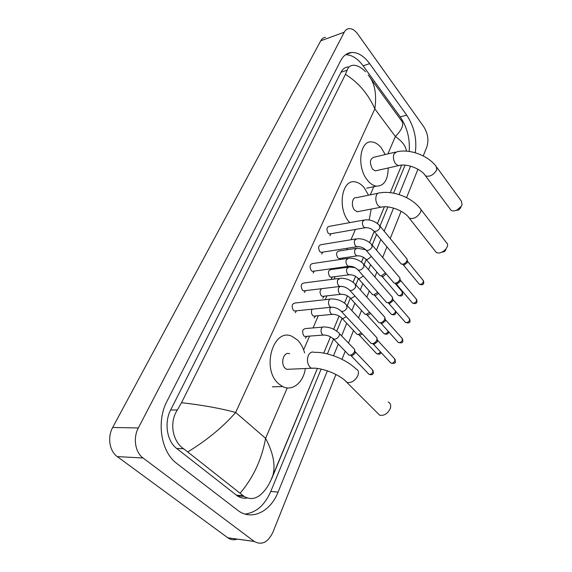 <?xml version="1.0" encoding="UTF-8"?>
<svg xmlns="http://www.w3.org/2000/svg" width="572" height="572" viewBox="0 0 572 572"><rect width="100%" height="100%" fill="white"/><g stroke="black" fill="none" stroke-linecap="round" stroke-linejoin="round"><path stroke-width="0.86" d="M237.173 539.11C233.869 540.283 230.773 539.861 227.885 537.844L117.26 456.592C109.459 451.186 107.243 437.101 112.677 427.477L320.728 40.819C321.9 38.703 323.495 37.516 325.511 37.273M335.936 374.481L272.944 532.167C268.003 542.435 261.776 545.531 254.268 541.448L143.05 458C135.185 452.438 132.897 437.895 138.324 427.963L344.251 32.196C345.402 30.044 346.975 28.85 348.977 28.629C352.052 28.471 354.998 30.302 357.807 34.12L423.802 126.812C427.877 133.448 428.914 140.09 426.912 146.739L423.237 155.927M417.932 169.219L406.578 197.64M401.136 211.261L390.233 238.553M386.937 246.804L382.661 257.507M376.862 272.029L374.86 277.034M369.297 290.962L366.824 297.161M361.511 310.453L358.53 317.91M353.489 330.53L348.47 343.107M345.223 351.222L341.992 359.309M415.286 152.76C417.11 139.21 414.25 126.662 406.692 115.129L369.662 63.656C364.057 56.077 358.079 52.345 351.716 52.467C347.061 52.831 343.386 55.57 340.669 60.689L167.06 401.108C156.135 421.364 160.968 452.087 176.87 463.534L238.338 510.767C252.095 520.928 270.642 511.382 278.085 492.077L327.384 370.828M333.526 355.734L338.281 344.037M341.591 335.9L346.718 323.294M351.859 310.653L354.897 303.174M360.31 289.861L362.834 283.648M368.511 269.698L370.549 264.686M376.462 250.143L380.816 239.425M384.177 231.167L393.565 208.079M399.063 194.559L410.61 166.159M238.696 495.967L237.945 496.267M409.18 151.444C410.124 138.71 407.135 127.191 400.2 116.881L363.12 65.801C357.657 58.473 351.801 54.776 345.56 54.719M245.023 514.056C256.256 512.591 264.836 505.062 270.763 491.47L321.135 369.09M327.384 353.911L333.469 339.117M336.744 331.159L342.042 318.304L341.198 317.453M347.275 305.57L350.329 298.155M355.848 284.749L358.379 278.6M364.157 264.557L366.194 259.617M372.215 244.98L376.598 234.334M380.03 225.99L387.873 206.942M393.543 193.164L405.069 165.158M348.141 66.974C345.116 67.174 342.728 68.933 340.998 72.244L170.649 409.995C163.978 422.558 166.917 441.269 176.698 448.484L237.273 495.838C240.319 497.847 243.55 498.591 246.968 498.069M401.673 165.136L390.261 192.664L401.644 165.136M384.405 206.799L377.456 223.566M374.195 231.438L369.591 242.549M361.461 262.09L363.456 257.278L361.483 262.112M355.605 276.297L353.124 282.282M347.49 295.867L344.501 303.088L347.469 295.853M333.626 329.25L339.11 316.023L333.655 329.257M323.731 353.138L330.494 336.822L323.759 353.138M317.41 368.447L272.108 477.77L268.661 484.749C260.939 497.476 252.774 501.379 244.165 496.46L183.676 448.77C172.608 441.541 168.983 422.572 177.356 409.974L181.524 402.688C202.66 405.126 220.706 408.387 235.657 412.462C223.109 426.876 207.178 440.011 187.881 451.859M368.196 75.018C374.703 82.668 376.919 93.951 374.839 108.866C368.339 94.13 358.551 82.625 345.474 74.353L181.524 402.688M345.474 74.353L347.132 70.22C348.155 67.139 350.214 65.487 353.317 65.258C357.278 65.222 361.34 67.396 365.508 71.793M406.392 151.151C405.984 146.296 402.309 141.413 395.366 136.515C402.602 129.079 404.483 123.616 401.015 120.141L370.913 78.757M240.204 493.071C253.246 477.77 261.711 459.516 265.594 438.309C273.595 453.524 275.883 466.373 272.458 476.841L272.108 477.77M460.56 207.951L458.601 210.046L456.141 210.332M450.257 209.216L451.079 210.324C452.602 211.29 454.676 211.111 457.293 209.788L461.239 206.299L462.083 204.669L461.411 201.187L436.972 167.524M395.323 152.123L373.931 157.243C369.834 158.816 369.355 162.755 372.479 169.055L375.282 170.899L376.934 170.528M388.202 167.975C387.98 180.066 384.012 186.122 376.312 186.15C373.223 185.657 370.298 183.719 367.546 180.33C356.399 167.432 359.781 139.854 371.957 141.956C375.404 142.321 378.607 144.423 381.581 148.248L385.206 154.547M445.81 249.785L444.473 251.523L441.591 252.323M435.221 251.122L436.279 252.459C438.395 253.553 440.976 253.024 444.022 250.872L445.91 249.049L447.304 246.632C447.89 244.823 447.59 243.486 446.417 242.614L420.835 209.352M377.92 193.286L356.478 197.676C352.259 196.639 350.786 205.891 354.547 210.046L357.157 211.762L359.173 211.383M349.721 222.637L349.27 222.115C337.001 208.787 341.691 178.757 355.183 181.903C358.458 182.432 361.49 184.398 364.271 187.809L368.532 195.209M371.228 209.073L369.154 219.977M377.327 412.848L379.686 415.215C384.191 415.923 387.716 413.699 390.268 408.537C391.234 405.305 390.526 403.131 388.152 402.002M289.639 353.832C283.812 350.815 279.894 363.699 285.299 368.361L286.708 369.34L290.404 369.176M305.377 368.518C303.389 382.546 292.392 391.691 282.632 386.565L278.578 383.726C260.911 368.776 273.53 327.027 292.128 336.407L297.64 340.147C300.851 343.414 303.174 347.676 304.604 352.938M330.723 233.762L329.472 233.977L328.128 233.104C326.24 229.372 326.669 227.113 329.393 226.333L363.642 220.106M380.137 226.24L407.064 259.052L406.985 260.71C406.091 262.584 404.64 263.742 402.645 264.185L401.172 263.971L400.522 263.192M407.185 259.667L407.436 262.462L404.304 264.965L402.917 264.521M322.451 252.18L321.092 252.395L319.812 251.566C317.875 247.712 318.347 245.409 321.228 244.659L355.612 238.974M372.315 245.216L399.864 277.878L399.792 279.665C398.877 281.581 397.404 282.754 395.388 283.176L393.986 282.968L393.271 282.125M400 278.557L400.264 281.388L397.09 283.919L395.717 283.455M313.928 271.149L312.462 271.357L311.254 270.57C309.266 266.595 309.788 264.243 312.82 263.528L347.34 258.415M364.242 264.772L392.442 297.254L392.385 299.177C391.441 301.151 389.954 302.331 387.923 302.731L386.601 302.531L385.814 301.63M392.606 298.012L392.878 300.879L389.668 303.439L388.295 302.945M305.148 290.69L303.56 290.883L302.438 290.147C300.393 286.036 300.965 283.64 304.168 282.961L338.81 278.464M355.92 284.935L384.792 317.21L384.749 319.276C383.791 321.3 382.282 322.501 380.237 322.873L378.993 322.687L378.121 321.721M380.237 322.873L380.659 323.03M384.985 318.053L385.278 320.956L382.017 323.545M296.096 310.832L294.387 311.011L293.35 310.324C291.248 306.07 291.884 303.625 295.259 302.988L330.015 299.142M347.34 305.734L376.905 337.773L376.884 339.997C375.954 341.999 374.481 343.207 372.472 343.622L371.164 343.465L370.198 342.428M377.127 338.703L377.434 341.648L374.26 344.258L372.787 343.729M340.204 258.394L338.953 258.58L337.737 257.779C335.871 254.011 336.315 251.751 339.067 251.008L355.841 248.384M385.406 272.894L381.331 275.861L379.987 275.668L379.329 274.896M386.214 273.838L383.026 276.605L381.724 276.19M332.132 277.034L330.78 277.213L329.622 276.448C327.713 272.565 328.199 270.263 331.102 269.541L347.898 267.203M377.663 292.335L373.838 294.845L372.565 294.659L371.836 293.836M378.564 293.365L375.575 295.56L374.281 295.116M323.809 296.224L322.358 296.389L321.278 295.667C319.505 292.757 319.655 290.426 321.736 288.674M369.648 312.326L366.123 314.385L364.929 314.214L364.128 313.334M370.599 313.385L367.896 315.065L366.623 314.607M315.243 315.98L313.678 316.13L312.684 315.465C311.197 313.463 311.018 311.368 312.148 309.187M361.332 332.897L358.172 334.52L357.071 334.355L356.192 333.412M362.312 333.955L360.06 335.156L358.73 334.677M306.413 336.343L304.733 336.472L303.825 335.857C301.751 331.581 302.409 329.143 305.791 328.528L322.615 327.12M339.353 333.562L354.526 349.306C355.012 352.052 353.582 354.025 350.228 355.233L348.977 355.112L348.012 354.111M354.783 350.271L355.119 353.267L352.03 355.841L350.607 355.362M387.887 153.904L395.366 136.515L374.839 108.866L235.657 412.462L265.594 438.309L287.258 387.916M303.625 349.857L309.538 336.107M313.063 327.92L318.318 315.687M325.203 299.678L326.841 295.874M334.062 279.079L335.113 276.641M338.61 268.497L338.981 267.639M342.649 259.109L343.143 257.958M346.646 249.821L347.318 248.262M350.979 239.739L355.405 229.451M370.284 194.852L373.795 186.679M138.324 427.963L112.677 427.477M143.05 458L117.26 456.592M254.218 541.412L227.842 537.809M344.251 32.196L320.728 40.819M363.12 65.801L369.662 63.656M400.2 116.881L406.692 115.129M270.763 491.47L278.085 492.077M236.35 495.166L243.393 495.795M176.698 448.484L183.676 448.77M170.649 409.995L177.356 409.974M340.998 72.244L347.132 70.22M375.282 170.899L398.319 165.687C406.192 163.049 421.192 168.704 425.561 175.926C429.829 177.013 433.569 175.011 436.786 169.905L436.214 166.481C428.049 155.47 410.067 148.77 396.918 151.744L393.994 153.854C392.914 157.214 393.436 160.525 395.538 163.785L398.319 165.687L399.921 165.337M451.079 210.324L424.774 174.868M357.157 211.762L380.609 207.286C388.831 204.847 404.597 210.861 409.366 218.232C413.735 219.276 417.488 217.21 420.62 212.04C421.271 210.224 421.013 208.909 419.862 208.086C411.332 197.29 393.064 190.397 379.865 192.893C378.371 192.685 377.22 193.465 376.412 195.238C375.253 198.82 375.79 202.245 378.013 205.512L380.609 207.286L382.546 206.935M436.279 252.459L408.358 216.96M286.708 369.34L311.483 368.254C321.521 367.174 340.018 374.567 347.068 382.496C351.573 383.068 355.198 380.723 357.943 375.468C359.023 372.2 358.387 370.041 356.034 368.983C346.525 359.445 327.177 351.759 314.328 352.359C311.79 351.444 309.767 352.531 308.258 355.634C306.771 360.124 307.371 363.992 310.081 367.245L311.483 368.254L314.922 368.218M379.686 415.215L344.83 380.359M407.514 261.311L423.023 280.216L423.437 281.932C422.343 283.869 420.963 284.627 419.297 284.198L418.818 283.626M423.752 283.204L423.437 281.932M366.137 227.613L364.993 227.778L363.656 226.869C362.469 225.204 362.147 223.387 362.698 221.421L364.857 219.884C370.52 219.469 375.411 221.343 379.529 225.497L379.894 228.006C378.171 230.645 376.219 231.724 374.045 231.26L373.437 230.545M400.343 280.18L416.173 298.949L416.638 300.779C415.558 302.724 414.178 303.489 412.505 303.074L411.976 302.459M416.967 302.03L416.638 300.779M358.093 246.603L356.856 246.754L355.584 245.881C354.368 244.223 354.047 242.378 354.611 240.354L356.928 238.753C362.569 238.431 367.474 240.319 371.636 244.416L372.05 247.083C370.356 249.721 368.411 250.815 366.216 250.372L365.544 249.607M392.964 299.599L409.123 318.232L409.638 320.17C408.572 322.115 407.207 322.894 405.519 322.508L404.94 321.843M409.981 321.407L409.638 320.17M349.799 266.173L348.47 266.309L347.268 265.479C346.024 263.821 345.695 261.955 346.282 259.874L348.77 258.208C354.383 257.979 359.295 259.881 363.499 263.914L363.971 266.738C362.298 269.383 360.36 270.492 358.158 270.07L357.414 269.255M385.364 319.612L401.859 338.081L402.431 340.133C401.387 342.085 400.021 342.878 398.334 342.514L397.69 341.799M402.795 341.355L402.431 340.133M341.241 286.358L339.811 286.465L338.695 285.693C337.416 284.034 337.08 282.139 337.687 280.001L340.354 278.264C345.938 278.128 350.85 280.044 355.098 284.012L355.641 287.008C353.989 289.654 352.059 290.783 349.849 290.39L349.027 289.525M377.527 340.226L394.373 358.515L395.009 360.703C393.986 362.655 392.628 363.456 390.933 363.12L390.226 362.362M395.388 361.897L395.009 360.703M332.411 307.178L330.873 307.264L329.844 306.542C328.535 304.883 328.192 302.96 328.821 300.765C329.472 299.206 330.423 298.605 331.681 298.963C337.23 298.92 342.142 300.851 346.425 304.747L347.047 307.922C345.424 310.567 343.5 311.711 341.284 311.354L340.383 310.439M394.945 283.197L401.966 291.448L402.381 293.214C401.315 295.102 399.978 295.853 398.369 295.474L397.883 294.902M402.717 294.48L402.381 293.214M358.129 255.763L356.978 255.891L355.763 255.069C354.597 253.489 354.282 251.716 354.826 249.764L357.064 248.191L365.587 249.714M371.457 256.513L367.324 259.545L365.987 259.381L365.351 258.666M395.474 311.025L395.345 312.047C394.287 313.942 392.957 314.707 391.341 314.343L390.805 313.735M395.695 313.299L395.345 312.047M350.164 274.696L348.927 274.817L347.776 274.038C346.582 272.451 346.267 270.656 346.825 268.647L349.22 267.017L355.126 267.66M363.377 276.026L359.502 278.6L358.236 278.442L357.536 277.677M388.166 331.224L388.095 331.424C387.065 333.326 385.735 334.098 384.112 333.755L383.526 333.104M388.467 332.654L388.095 331.424M341.949 294.201L340.626 294.301L339.553 293.565C338.331 291.985 338.002 290.161 338.588 288.102L339.882 286.486M355.005 296.103L351.444 298.219L350.257 298.069L349.492 297.268M381.031 352.581L381.066 352.495C380.566 352.702 381.145 355.048 376.683 353.739L376.033 353.046M333.483 314.307L332.075 314.378L331.081 313.692C329.822 312.112 329.493 310.26 330.094 308.151L330.523 307.3M346.325 316.774L343.136 318.447L342.042 318.304L357.071 334.355M380.437 351.816C379.322 353.446 378.071 354.082 376.683 353.739L359.202 335.042M355.219 351.78L372.336 369.684L372.965 371.907C371.964 373.809 370.656 374.617 369.026 374.317L368.318 373.58M373.38 373.094L372.965 371.907M324.753 335.028L323.244 335.063L322.343 334.441C321.056 332.861 320.72 330.988 321.342 328.814C322.015 327.205 322.987 326.598 324.267 326.984C329.558 327.062 334.277 328.929 338.424 332.582C339.532 333.133 339.747 334.22 339.082 335.835C337.995 337.83 336.493 338.981 334.577 339.289L332.654 338.267M254.268 541.448L227.885 537.844M345.91 54.469L351.716 52.467M237.273 495.838L244.165 496.46M384.377 206.799L377.434 223.552M374.174 231.417L369.569 242.528M355.584 276.283L353.103 282.261M317.381 368.447L270.184 481.939M460.217 208.616L461.239 206.299M458.601 210.046L457.293 209.788M376.312 186.15L366.709 188.181M445.238 250.779L445.91 249.049M444.473 251.523L444.022 250.872M282.632 386.565L272.343 386.836M423.466 280.716L423.795 283.09C423.266 283.319 423.831 285.85 419.297 284.198L403.239 264.8M329.472 233.977L364.993 227.778C368.461 227.391 371.478 228.55 374.045 231.26L401.172 263.971M403.989 264.986L402.202 264.214M331.024 233.705L329.922 235.685M416.666 299.492L417.009 301.916C416.487 302.116 417.117 304.64 412.505 303.074L396.081 283.769M321.092 252.395L356.856 246.754C360.432 246.403 363.549 247.612 366.216 250.372L393.986 282.968M396.875 283.934L395.088 283.197M322.758 252.138L321.664 254.09M409.666 318.811L410.024 321.3C410.067 322.865 408.565 323.273 405.519 322.508L388.71 303.296M312.462 271.357L348.47 266.309C352.145 266.009 355.376 267.26 358.158 270.07L386.601 302.531M389.561 303.446L387.773 302.738M314.25 271.107L313.149 273.037M402.452 338.695L402.838 341.248C402.91 342.785 401.415 343.214 398.334 342.514L381.124 323.409M303.56 290.883L339.811 286.465C343.6 286.222 346.947 287.53 349.849 290.39L378.993 322.687M305.477 290.655L304.375 292.564M395.03 359.173L395.431 361.797C395.538 363.299 394.044 363.742 390.933 363.12L373.309 344.144M294.387 311.011L330.873 307.264C334.784 307.078 338.252 308.437 341.284 311.354L371.164 343.465M296.432 310.796L295.331 312.698M374.26 344.258L372.472 343.622M402.423 291.949L402.759 294.373C402.202 294.551 402.953 296.99 398.369 295.474L382.053 276.462M338.953 258.58L356.978 255.891C360.424 255.591 363.42 256.757 365.987 259.381L379.987 275.668M382.782 276.619L380.988 275.883M340.476 258.351L339.761 259.538M395.695 311.275L395.738 313.191C395.231 313.413 395.767 315.823 391.341 314.343L374.653 295.424M330.78 277.213L348.927 274.817C352.466 274.56 355.57 275.768 358.236 278.442L372.565 294.659M375.425 295.567L373.63 294.859M332.403 276.998L331.167 279.036M388.667 331.781L388.51 332.554C388.016 332.74 388.602 335.142 384.112 333.755L367.038 314.936M341.641 286.379L341.148 286.408M322.358 296.389L340.626 294.301C344.272 294.094 347.476 295.352 350.257 298.069L364.929 314.214M367.853 315.072L366.051 314.393M324.095 296.189L322.844 298.219M342.042 318.304C339.146 315.537 335.821 314.228 332.075 314.378L313.678 316.13M315.529 315.958L314.264 317.982M360.06 335.156L358.258 334.506M373.001 370.327L373.416 373.001C372.951 374.703 371.485 375.139 369.026 374.317L351.122 355.755M304.733 336.472L323.244 335.063C327.113 334.977 330.552 336.343 333.576 339.16L348.977 355.112M306.699 336.322L305.419 338.345M352.03 355.841L350.228 355.233"/></g></svg>
